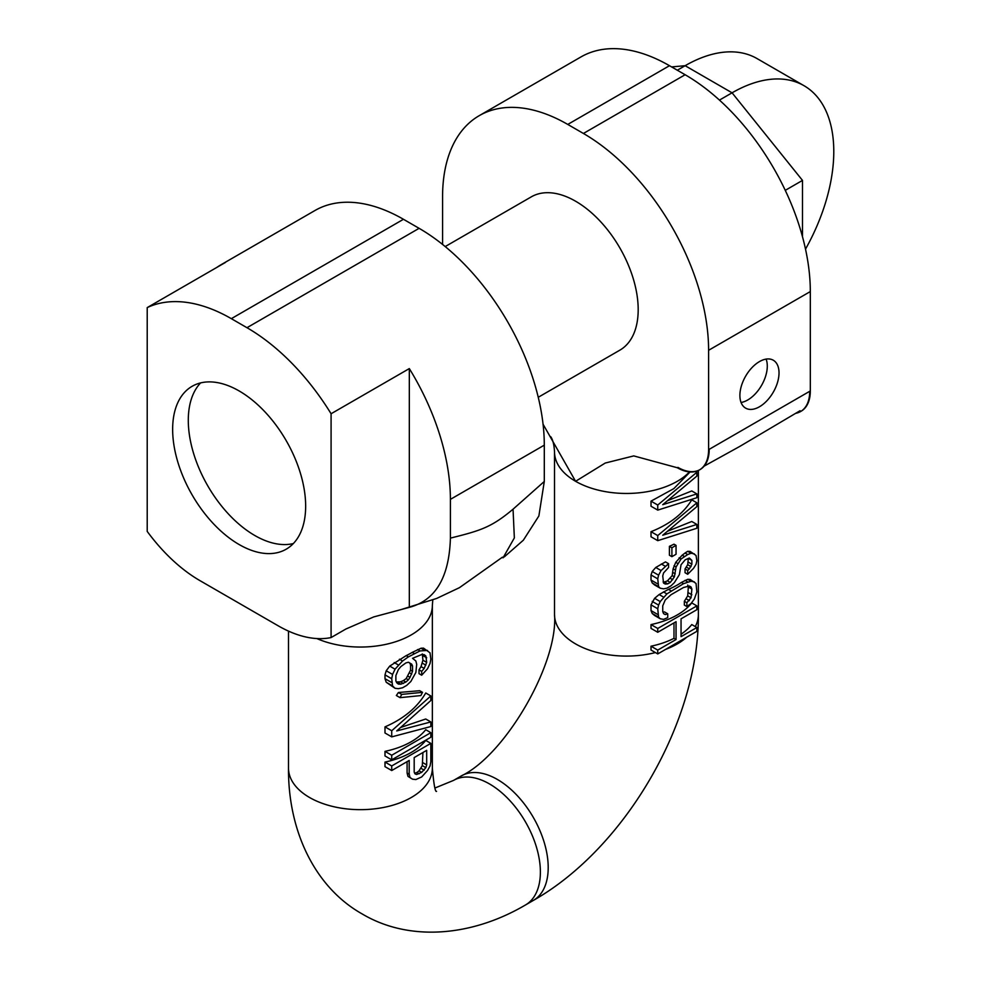 <?xml version="1.0" encoding="UTF-8"?>
<svg xmlns="http://www.w3.org/2000/svg" width="981" height="981" viewBox="0 0 981 981"><rect width="100%" height="100%" fill="white"/><g stroke="black" fill="none" stroke-linecap="round" stroke-linejoin="round"><path stroke-width="1.47" d="M425.852 655.982L426.686 662.383L424.184 668.417L421.683 671.384L421.683 675.21L427.52 668.784L430.009 663.524L430.843 659.22L430.009 652.819L423.51 648.122L421.033 648.245L412.228 652.402A71.92 41.521 180 0 1 406.183 655.627L389.727 666.099L386.207 670.771L384.993 674.854L384.993 678.68L386.207 682.249L395.049 688.294L398.384 688.674L402.541 687.791L406.71 685.4L410.867 681.464L415.858 672.463L416.692 664.333L415.858 660.986L412.535 658.312L421.683 654.56L424.184 654.646L425.852 655.982L423.498 654.621M422.308 653.935L422.921 660.213L421.033 666.602L419.022 669.851L419.022 673.677L421.683 675.21M398.433 692.5L396.349 695.517L400.052 697.65L420.849 695.578L422.517 692.328L401.707 694.401L398.433 692.5L419.709 690.71L422.517 692.328M430.843 721.942L396.716 730.943L430.843 700.532L430.843 695.934L391.726 730.759L391.726 736.878L430.843 726.541L430.843 721.942L425.742 718.999L400.591 727.485M430.843 695.934L425.742 692.991C417.219 707.509 403.632 718.803 384.993 726.872L384.993 732.991L391.726 736.878M384.993 751.36L384.993 755.946L391.726 759.834L430.843 737.246L430.843 732.66L425.742 729.705A71.92 41.521 180 0 1 384.993 751.36L391.726 755.247L391.726 759.834M407.103 773.003L407.973 776.376L412.535 779.184L415.858 779.552L421.683 776.952L427.52 770.526L430.009 766.026L430.843 761.722L430.843 743.365L425.742 740.422A71.92 41.521 180 0 1 384.993 762.065L384.993 766.652L391.726 770.539L409.2 760.447L409.2 774.217L407.103 773.003L407.09 761.673M409.322 607.362L373.675 616.939L345.864 629.029L331.088 637.564L331.088 413.749A177.046 102.22 -120 0 0 246.979 327.703L419.108 228.328A177.046 102.22 60 0 1 544.296 445.153L450.402 499.366L450.402 538.115C449.237 577.282 435.539 600.36 409.322 607.362L409.322 368.586A177.046 102.22 60 0 1 450.402 499.366M503.032 557.846L514.351 537.919L513.051 509.2C491.444 527.312 480.751 530.586 450.402 538.115M513.051 509.2L544.296 481.463L544.296 445.153M409.322 368.586L331.088 413.749M419.108 228.328L403.461 219.29L231.332 318.666A177.046 102.22 -120 0 0 147.211 307.605L147.211 531.408A132.778 76.665 -120 0 0 200.026 580.678L278.273 625.853A132.778 76.665 -120 0 0 331.088 637.564M231.332 318.666L246.979 327.703M305.655 506.135A94.053 54.298 60 0 1 286.182 549.201A94.053 54.298 60 0 1 213.699 524.001A94.053 54.298 60 0 1 172.644 429.347A94.053 54.298 60 0 1 192.129 386.293A94.053 54.298 60 0 1 264.6 411.493A94.053 54.298 60 0 1 305.655 506.135M147.211 307.605L225.458 262.43A177.046 102.22 -120 0 0 221.044 264.735A177.046 102.22 -120 0 0 216.85 267.396M504.259 556.926L523.351 540.2L538.876 515.957L544.296 481.463M403.461 219.29A177.046 102.22 -120 0 0 314.938 210.523L221.044 264.735M538.25 397.28L619.845 350.168A88.523 51.11 -120 0 0 638.19 309.64A88.523 51.11 -120 0 0 599.55 220.553A88.523 51.11 -120 0 0 531.334 196.838L445.202 246.562M708.601 449.678L810.318 390.953L810.318 291.565L708.601 350.291L708.601 449.678A44.255 25.555 60 0 1 699.441 469.936A44.255 25.555 60 0 1 677.307 467.741L633.751 455.907L605.24 463.044L575.589 481.303L543.057 424.221M442.578 244.441L442.578 196.703A177.046 102.22 60 0 1 479.243 115.66A177.046 102.22 60 0 1 567.766 124.428L583.413 133.465L685.13 74.74L669.483 65.702A177.046 102.22 -120 0 0 580.96 56.935L479.243 115.66M708.601 350.291A177.046 102.22 -120 0 0 583.413 133.465M709.202 449.323A44.255 25.555 60 0 1 700.042 469.592A44.255 25.555 60 0 1 677.908 467.397M779.024 372.878A27.664 15.966 -60 0 1 766.946 400.726A27.664 15.966 -60 0 1 745.634 408.133A27.664 15.966 -60 0 1 739.895 395.466A27.664 15.966 -60 0 1 751.973 367.63A27.664 15.966 -60 0 1 773.286 360.223A27.664 15.966 -60 0 1 779.024 372.878M810.318 390.953A44.255 25.555 60 0 1 801.146 411.211A44.255 25.555 60 0 1 796.106 413.026M795.517 413.369A44.255 25.555 -120 0 0 800.545 411.566A44.255 25.555 -120 0 0 809.717 391.296M810.318 291.565A177.046 102.22 -120 0 0 685.13 74.74M690.072 471.971L673.812 488.636L651.016 501.144L651.016 506.233L657.748 510.12L657.748 505.031L651.016 501.144M657.748 505.031L696.866 472.266L696.866 476.079L662.739 504.688L696.866 493.897L691.764 490.954L667.46 500.727M696.866 524.443L662.739 535.234L696.866 506.625L696.866 502.799L691.764 499.856C683.23 513.688 669.655 524.295 651.016 531.69L651.016 536.779L657.748 540.666L696.866 528.256L696.866 524.443L691.764 521.487L667.46 531.273M669.398 546.319L669.398 555.234L671.899 556.668L676.056 554.265L676.056 545.362L673.996 544.173A71.92 41.521 180 0 1 669.398 546.319L671.899 547.766L671.899 556.668M694.364 553.873L691.041 553.247L687.706 554.535L681.047 559.023L676.056 566.993L674.388 576.865L670.231 582.444L667.73 583.891L665.241 584.051L663.561 583.094L662.739 575.957L663.573 572.929L668.564 567.496L668.564 563.683L665.474 561.892L655.749 567.484L652.23 571.506L651.016 574.952L651.016 580.041L652.23 582.959L654.597 584.958L660.238 588.208L663.573 588.833L666.896 588.183L671.065 585.78L674.388 582.591L679.392 574.608L681.047 564.749L685.216 559.795L689.373 558.03L691.875 560.409L688.331 558.361L687.706 564.688L685.045 568.906L685.045 572.72L687.706 574.265L693.542 568.355L696.032 564.369L696.866 560.703L696.032 555.454L690.121 551.42L687.706 551.322L685.045 553.002A71.92 41.521 180 0 1 682.163 555.185L675.737 562.346L673.113 568.796L672.206 575.602L667.46 580.85A71.92 41.521 180 0 1 664.456 581.991L663.095 581.917M665.241 614.596L663.573 613.652L662.739 611.58L662.739 605.853L665.241 599.967L671.065 594.694L683.549 587.484L689.373 586.025L691.041 586.969L691.875 589.041L691.041 597.785L686.872 602.739L686.872 606.552L691.041 603.511L694.364 599.048L696.866 591.886L696.032 583.45L690.121 579.415L687.706 579.317L681.415 582.432A71.92 41.521 180 0 1 668.441 589.36L659.134 594.547L654.597 598.312L651.016 604.86L651.016 610.587L652.23 613.505L654.597 615.492L660.238 618.753L663.573 619.379L667.73 617.613L667.73 613.787L665.241 614.596L663.561 613.628M687.706 585.044L688.331 586.994L687.706 595.859L684.346 601.279L684.346 605.093L686.872 606.552M667.73 613.787L664.456 611.899L662.948 612.119M696.866 627.509L681.047 636.644L681.047 618.827L696.866 609.692L696.866 605.878L691.764 602.935A71.92 41.521 180 0 1 651.016 624.578L651.016 628.392L657.748 632.279L676.056 621.709L676.056 639.526L673.996 638.337A71.92 41.521 180 0 1 651.016 646.209L651.016 650.035L657.748 653.922L696.866 631.335L696.866 627.509L691.764 624.566A71.92 41.521 180 0 1 681.047 634.217M673.996 622.898L673.996 638.337M696.866 493.897L696.866 497.71L657.748 510.12M696.866 472.266L695.554 471.505M696.866 502.799L657.748 535.577L651.016 531.69M657.748 535.577L657.748 540.666M676.056 545.362L671.899 547.766M668.564 563.683L661.071 570.55L658.582 575.173L657.748 578.839L658.582 586.626L652.23 582.959M658.582 586.626L660.238 588.208M657.748 583.928L651.016 580.041M657.748 578.839L651.016 574.952M658.582 575.173L652.23 571.506M661.071 570.55L655.749 567.484M665.241 566.245L661.304 563.977M665.241 584.051L663.573 583.106M667.73 583.891L664.456 581.991M670.231 582.444L667.46 580.85M672.733 579.734L670.354 578.361M674.388 576.865L672.206 575.602M675.222 573.836L673.089 572.597M675.222 570.022L673.113 568.796M676.056 566.993L673.984 565.792M677.724 563.486L675.737 562.346M681.047 559.023L679.06 557.87M684.382 556.46L682.163 555.185M687.706 554.535L685.045 553.002M691.041 553.247L687.706 551.322M691.875 560.409L691.875 564.222L689.373 568.845L687.706 570.439L685.045 568.906M687.706 570.439L687.706 574.265M689.373 568.845L686.406 567.128M691.041 566.613L687.706 564.688M691.875 564.222L688.331 562.174M694.364 581.868L691.041 581.243L683.549 583.658L666.896 593.91L660.238 601.574L658.582 605.081L657.748 608.747L658.582 617.172L652.23 613.505M658.582 617.172L660.238 618.753M657.748 614.474L651.016 610.587M657.748 608.747L651.016 604.86M658.582 605.081L652.23 601.414M660.238 601.574L654.597 598.312M663.573 597.11L659.134 594.547M666.896 593.91L663.426 591.899M671.065 590.869L668.441 589.36M683.549 583.658L681.415 582.432M687.706 581.892L685.045 580.36M691.041 581.243L687.706 579.317M686.872 602.739L684.346 601.279M689.373 600.666L686.406 598.95M691.041 597.785L687.706 595.859M691.875 594.768L688.331 592.72M691.875 589.041L688.331 586.994M696.866 605.878L657.748 628.465L651.016 624.578M657.748 628.465L657.748 632.279M676.056 639.526L657.748 650.096L651.016 646.209M657.748 650.096L657.748 653.922M671.58 66.916L685.13 65.702L677.307 70.227M805.511 249.125A143.851 83.054 120 0 0 804.003 85.69L757.05 58.578A143.851 83.054 120 0 0 685.13 65.702L732.071 92.815L802.495 180.406L802.495 236.752M804.003 85.69A143.851 83.054 120 0 0 732.071 92.815L719.453 100.099M802.495 180.406L785.266 190.351M766.112 359.095A27.664 15.966 -60 0 1 767.289 366.109A27.664 15.966 -60 0 1 741.072 402.48M293.344 543.548A94.053 54.298 60 0 1 224.306 509.347A94.053 54.298 60 0 1 188.291 420.309A94.053 54.298 60 0 1 200.602 382.909M427.52 650.428L420.027 650.93L408.366 656.89L402.541 661.022L395.049 669.177L392.559 674.438L391.726 678.742L392.559 685.915L386.207 682.249M392.559 685.915L395.049 688.294M391.726 682.568L384.993 678.68M391.726 678.742L384.993 674.854M392.559 674.438L386.207 670.771M395.049 669.177L389.727 666.099M398.384 664.959L394.203 662.543M402.541 661.022L399.451 659.232M408.366 656.89L406.183 655.627M414.19 653.53L412.228 652.402M420.027 650.93L417.612 649.545M424.184 650.06L421.033 648.245M421.683 671.384L419.022 669.851M424.184 668.417L421.033 666.602M425.852 665.167L422.308 663.119M426.686 662.383L422.921 660.213M426.686 657.797L422.921 655.627M408.366 679.845L405.876 682.053L400.873 684.174L398.384 684.076L396.716 682.751L395.883 680.937L395.883 675.578L398.384 669.545L400.873 666.577L405.876 662.923L408.366 662.249L411.701 664.149L412.535 665.964L412.535 671.323L410.033 677.356L408.366 679.845L406.183 678.582L403.375 680.606L405.876 682.053M411.701 664.149L409.727 663.009L410.573 664.836L410.561 670.182L406.183 678.582M409.065 662.482L409.715 663.009M403.375 680.606A71.92 41.521 180 0 1 400.456 681.807L396.373 682.003M403.375 683.487L400.456 681.807M400.873 684.174L397.403 682.163M412.535 665.964L410.573 664.836M412.535 671.323L410.561 670.182M411.701 674.094L409.715 672.954M410.033 677.356L407.973 676.167M401.707 694.401L400.052 697.65M391.726 730.759L384.993 726.872M430.843 732.66L391.726 755.247M409.2 774.217L410.033 777.565L407.973 776.376M410.033 777.565L412.535 779.184M430.843 743.365L391.726 765.953L384.993 762.065M391.726 765.953L391.726 770.539M414.19 757.565L414.19 772.096L415.024 773.911L416.692 774.487L421.683 772.366L425.852 767.669L426.686 764.886L426.686 750.355L414.19 757.565M422.921 752.525L422.308 765.621L419.022 770.833A71.92 41.521 180 0 1 416.888 772.476L414.62 773.286M426.686 764.886L422.921 762.715M425.852 767.669L422.308 765.621M424.184 770.159L421.033 768.344M421.683 772.366L419.022 770.833M419.194 773.801L416.888 772.476M416.692 774.487L414.779 773.384M316.826 638.545A71.92 41.521 0 0 0 428.685 618.606A71.92 41.521 0 0 0 432.351 605.522L432.351 768.148A71.92 41.521 180 0 1 387.949 806.505A71.92 41.521 180 0 1 309.567 797.504A71.92 41.521 0 0 1 288.5 768.148C287.997 830.944 314.876 887.425 362.283 914.01C409.003 941.76 471.346 936.806 525.485 904.973A71.92 41.521 -120 0 0 536.509 847.339A71.92 41.521 -120 0 0 489.519 783.954A71.92 41.521 60 0 0 453.565 780.398L461.389 775.873A71.92 41.521 60 0 1 497.355 779.441A71.92 41.521 -120 0 1 544.332 842.814A71.92 41.521 -120 0 1 533.308 900.448C625.903 847.866 699.122 721.035 698.374 614.56A71.92 41.521 180 0 1 695.284 626.601M669.483 65.702L567.766 124.428M550.77 436.753C552.892 439.856 554.13 444.92 554.523 451.934A71.92 41.521 0 0 0 575.589 481.303A71.92 41.521 0 0 0 689.484 471.922M655.406 652.573A71.92 41.521 180 0 1 575.589 643.916A71.92 41.521 180 0 1 554.523 614.56L554.523 451.934M686.81 637.135A71.92 41.521 180 0 1 665.547 649.41M400.591 609.728L436.643 598.447L459.464 587.656L502.444 557.171M432.351 605.522L432.793 599.955M698.374 614.56L698.374 470.5M704.113 466.147L739.76 446.429L800.055 410.72M525.485 904.973L533.308 900.448M436.57 791.348C435.233 792.341 433.823 784.616 432.351 768.148M435.037 787.988L453.565 780.398M288.5 631.114L288.5 768.148M554.523 614.56C558.385 663.181 505.423 754.904 461.389 775.873"/></g></svg>

